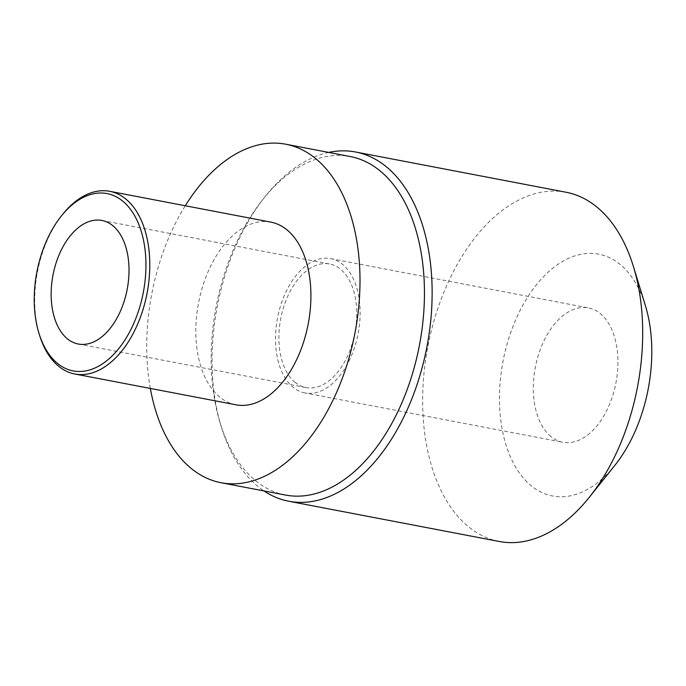 <?xml version="1.0" encoding="UTF-8"?>
<svg xmlns="http://www.w3.org/2000/svg" width="686" height="686" viewBox="0 0 686 686"><rect width="100%" height="100%" fill="white"/><g stroke="black" fill="none" stroke-linecap="round" stroke-linejoin="round"><path stroke-width="0.51" stroke-dasharray="3.43 2.57" d="M614.853 465.348A123.086 73.899 -79.2 0 1 531.316 485.86A123.086 73.899 100.8 0 1 513.66 324.71A123.086 73.899 100.8 0 1 619.93 264.299A123.086 73.899 -79.2 0 1 645.397 305.647M551.012 436.622A68.377 41.057 100.8 0 1 537.79 357.012A68.377 41.057 100.8 0 1 588.468 307.92A68.377 41.057 100.8 0 1 600.241 313.536A68.377 41.057 100.8 0 1 613.464 393.147A68.377 41.057 100.8 0 1 562.786 442.247A68.377 41.057 100.8 0 1 551.012 436.622M499.271 541.486A177.785 106.75 -79.2 0 1 468.658 526.874A177.785 106.75 100.8 0 1 434.281 319.89A177.785 106.75 100.8 0 1 566.044 192.234M285.453 495.035A172.323 103.466 -79.2 0 1 255.784 480.869A172.323 103.466 100.8 0 1 220.137 422.988L221.338 426.898A177.785 106.75 100.8 0 0 258.116 486.614A177.785 106.75 -79.2 0 0 263.947 490.927M221.338 426.898A177.785 106.75 100.8 0 1 265.448 196.213A177.785 106.75 100.8 0 1 328.671 152.421M220.137 422.988A172.323 103.466 100.8 0 1 262.892 199.403A172.323 103.466 100.8 0 1 350.177 156.528M150.345 388.447A172.323 103.466 100.8 0 1 185.28 205.757M270.833 222.118A92.996 55.84 100.8 0 0 201.907 288.892A92.996 55.84 100.8 0 0 219.889 397.16A92.996 55.84 -79.2 0 0 235.898 404.8M62.598 214.444A92.996 55.84 -79.2 0 0 39.522 335.111M295.169 382.402A62.906 37.773 100.8 0 1 283.009 309.163A62.906 37.773 100.8 0 1 329.632 263.99A62.906 37.773 100.8 0 1 340.462 269.161A62.906 37.773 -79.2 0 1 352.63 342.408A62.906 37.773 -79.2 0 1 305.999 387.573A62.906 37.773 -79.2 0 1 295.169 382.402M304.978 392.949A68.377 41.057 -79.2 0 1 293.205 387.324A68.377 41.057 100.8 0 1 279.982 307.722A68.377 41.057 100.8 0 1 330.661 258.622A68.377 41.057 100.8 0 1 342.434 264.239A68.377 41.057 -79.2 0 1 355.657 343.849A68.377 41.057 -79.2 0 1 304.978 392.949L562.786 442.247M262.892 199.403L265.448 196.213M101.905 220.446L329.632 263.99M78.273 344.029L305.999 387.573M330.661 258.622L588.468 307.92"/><path stroke-width="1.03" d="M288.729 501.234L499.271 541.486A177.785 106.75 -79.2 0 0 589.325 497.256L614.853 465.348A123.086 73.899 -79.2 0 0 645.397 305.647L633.435 266.571A177.785 106.75 -79.2 0 0 596.657 206.855A177.785 106.75 100.8 0 0 566.044 192.234L355.502 151.983A177.785 106.75 100.8 0 1 386.115 166.595A177.785 106.75 -79.2 0 1 420.492 373.578A177.785 106.75 -79.2 0 1 288.729 501.234A177.785 106.75 -79.2 0 1 263.947 490.927M589.325 497.256A177.785 106.75 -79.2 0 0 633.435 266.571M328.671 152.421A177.785 106.75 100.8 0 1 355.502 151.983M285.728 144.206L350.177 156.528A172.323 103.466 100.8 0 1 379.847 170.694A172.323 103.466 -79.2 0 1 413.169 371.306A172.323 103.466 -79.2 0 1 285.453 495.035L221.003 482.712A172.323 103.466 -79.2 0 0 348.72 358.984A172.323 103.466 -79.2 0 0 315.397 158.372A172.323 103.466 100.8 0 0 285.728 144.206A172.323 103.466 100.8 0 0 185.28 205.757M150.345 388.447A172.323 103.466 100.8 0 0 191.334 468.547A172.323 103.466 -79.2 0 0 221.003 482.712M38.922 333.156L39.522 335.111A92.996 55.84 -79.2 0 0 58.756 366.35A92.996 55.84 -79.2 0 0 74.774 373.99L235.898 404.8A92.996 55.84 -79.2 0 0 304.824 338.026A92.996 55.84 -79.2 0 0 286.842 229.759A92.996 55.84 100.8 0 0 270.833 222.118L109.7 191.308A92.996 55.84 -79.2 0 0 62.598 214.444L61.32 216.039A90.26 54.194 -79.2 0 0 38.922 333.156A90.26 54.194 -79.2 0 0 57.598 363.477A90.26 54.194 -79.2 0 0 135.536 319.179A90.26 54.194 -79.2 0 0 122.58 201.007A90.26 54.194 -79.2 0 0 61.32 216.039M74.774 373.99A92.996 55.84 -79.2 0 0 143.7 307.217A92.996 55.84 -79.2 0 0 125.71 198.949A92.996 55.84 -79.2 0 0 109.7 191.308M67.442 338.858A62.906 37.773 100.8 0 1 55.274 265.619A62.906 37.773 100.8 0 1 101.905 220.446A62.906 37.773 100.8 0 1 112.736 225.617A62.906 37.773 100.8 0 1 124.895 298.864A62.906 37.773 100.8 0 1 78.273 344.029A62.906 37.773 100.8 0 1 67.442 338.858"/></g></svg>
